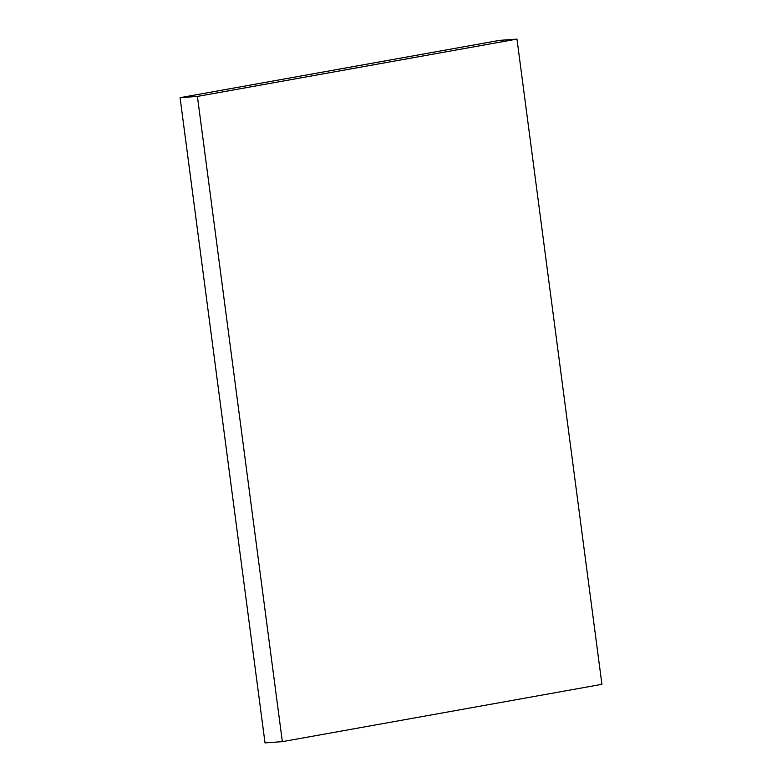 <?xml version="1.0" encoding="UTF-8"?>
<svg xmlns="http://www.w3.org/2000/svg" width="782" height="782" viewBox="0 0 782 782"><rect width="100%" height="100%" fill="white"/><g stroke="black" fill="none" stroke-linecap="round" stroke-linejoin="round"><path stroke-width="1.17" d="M197.406 96.421L516.98 39.1L499.649 40.351L180.075 97.672L197.406 96.421L180.075 97.672L265.02 742.9L282.351 741.649L265.02 742.9L180.075 97.672L499.649 40.351L516.98 39.1L601.925 684.328L282.351 741.649L197.406 96.421L282.351 741.649L601.925 684.328L516.98 39.1L197.406 96.421"/></g></svg>
